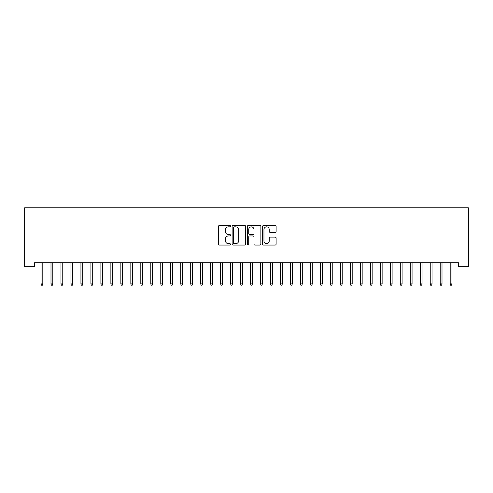 <?xml version="1.0" encoding="UTF-8"?>
<svg xmlns="http://www.w3.org/2000/svg" width="493" height="493" viewBox="0 0 493 493"><rect width="100%" height="100%" fill="white"/><g stroke="black" fill="none" stroke-linecap="round" stroke-linejoin="round"><path stroke-width="0.74" d="M230.533 226.151A0.684 0.684 0 0 0 229.849 225.467L219.44 225.467A0.98 0.98 0 0 0 218.461 226.447L218.461 244.078A0.98 0.98 0 0 0 219.44 245.058L229.849 245.058A0.684 0.684 0 0 0 230.533 244.374A0.684 0.684 0 0 0 229.849 243.69L228.499 243.69A3.137 3.137 0 0 1 225.363 240.553L225.363 239.08A3.137 3.137 0 0 1 228.499 235.95L229.849 235.95A0.684 0.684 0 0 0 230.533 235.266A0.684 0.684 0 0 0 229.849 234.576L228.499 234.576A3.137 3.137 0 0 1 225.363 231.445L225.363 229.972A3.137 3.137 0 0 1 228.499 226.835L229.849 226.835A0.684 0.684 0 0 0 230.533 226.151M275.131 232.376A0.98 0.98 0 0 0 276.111 231.396L276.111 226.447A0.98 0.98 0 0 0 275.131 225.467L263.57 225.467A0.98 0.98 0 0 0 262.59 226.447L262.59 244.078A0.98 0.98 0 0 0 263.57 245.058L275.131 245.058A0.98 0.98 0 0 0 276.111 244.078L276.111 238.101A0.98 0.98 0 0 0 275.131 237.127L270.182 237.127A0.98 0.98 0 0 0 269.203 238.101L269.203 241.065A2.619 2.619 0 0 1 266.584 243.69A2.619 2.619 0 0 1 263.958 241.065L263.958 229.461A2.619 2.619 0 0 1 266.584 226.835A2.619 2.619 0 0 1 269.203 229.461L269.203 231.396A0.98 0.98 0 0 0 270.182 232.376L275.131 232.376M458.373 262.707L34.627 262.707L34.627 266.701L24.65 266.701L24.65 207.818L468.35 207.818L468.35 266.701L458.373 266.701L458.373 262.707M245.643 226.447A0.98 0.98 0 0 0 244.664 225.467L233.103 225.467A0.98 0.98 0 0 0 232.123 226.447L232.123 244.078A0.98 0.98 0 0 0 233.103 245.058L244.664 245.058A0.98 0.98 0 0 0 245.643 244.078L245.643 226.447M248.336 225.467L259.897 225.467A0.98 0.98 0 0 1 260.877 226.447L260.877 244.078A0.98 0.98 0 0 1 259.897 245.058L254.949 245.058A0.98 0.98 0 0 1 253.969 244.078L253.969 236.93A0.98 0.98 0 0 0 252.989 235.95L249.711 235.95A0.98 0.98 0 0 0 248.731 236.93L248.731 244.374A0.684 0.684 0 0 1 248.041 245.058A0.684 0.684 0 0 1 247.357 244.374L247.357 226.447A0.98 0.98 0 0 1 248.336 225.467M234.181 226.835A0.684 0.684 0 0 0 233.497 227.526L233.497 243A0.684 0.684 0 0 0 234.181 243.69L235.605 243.69A3.137 3.137 0 0 0 238.735 240.553L238.735 229.972A3.137 3.137 0 0 0 235.605 226.835L234.181 226.835M253.969 229.51A2.619 2.619 0 0 0 251.35 226.885A2.619 2.619 0 0 0 248.731 229.51L248.731 233.596A0.98 0.98 0 0 0 249.711 234.576L252.989 234.576A0.98 0.98 0 0 0 253.969 233.596L253.969 229.51M41.018 283.882L41.418 285.182L42.416 285.182L42.811 283.882L41.018 283.882L41.018 262.707M42.811 283.882L42.811 262.707M50.995 283.882L51.395 285.182L52.394 285.182L52.794 283.882L50.995 283.882L50.995 262.707M52.794 283.882L52.794 262.707M60.978 283.882L61.378 285.182L62.371 285.182L62.771 283.882L60.978 283.882L60.978 262.707M62.771 283.882L62.771 262.707M70.955 283.882L71.356 285.182L72.354 285.182L72.754 283.882L70.955 283.882L70.955 262.707M72.754 283.882L72.754 262.707M80.938 283.882L81.333 285.182L82.331 285.182L82.732 283.882L80.938 283.882L80.938 262.707M82.732 283.882L82.732 262.707M90.915 283.882L91.316 285.182L92.314 285.182L92.715 283.882L90.915 283.882L90.915 262.707M92.715 283.882L92.715 262.707M100.892 283.882L101.293 285.182L102.291 285.182L102.692 283.882L100.892 283.882L100.892 262.707M102.692 283.882L102.692 262.707M110.876 283.882L111.276 285.182L112.275 285.182L112.669 283.882L110.876 283.882L110.876 262.707M112.669 283.882L112.669 262.707M120.853 283.882L121.253 285.182L122.252 285.182L122.652 283.882L120.853 283.882L120.853 262.707M122.652 283.882L122.652 262.707M130.836 283.882L131.237 285.182L132.229 285.182L132.629 283.882L130.836 283.882L130.836 262.707M132.629 283.882L132.629 262.707M140.813 283.882L141.214 285.182L142.212 285.182L142.613 283.882L140.813 283.882L140.813 262.707M142.613 283.882L142.613 262.707M150.796 283.882L151.191 285.182L152.189 285.182L152.59 283.882L150.796 283.882L150.796 262.707M152.59 283.882L152.59 262.707M160.773 283.882L161.174 285.182L162.172 285.182L162.573 283.882L160.773 283.882L160.773 262.707M162.573 283.882L162.573 262.707M170.757 283.882L171.151 285.182L172.149 285.182L172.55 283.882L170.757 283.882L170.757 262.707M172.55 283.882L172.55 262.707M180.734 283.882L181.134 285.182L182.133 285.182L182.527 283.882L180.734 283.882L180.734 262.707M182.527 283.882L182.527 262.707M190.711 283.882L191.111 285.182L192.11 285.182L192.51 283.882L190.711 283.882L190.711 262.707M192.51 283.882L192.51 262.707M200.694 283.882L201.095 285.182L202.093 285.182L202.487 283.882L200.694 283.882L200.694 262.707M202.487 283.882L202.487 262.707M210.671 283.882L211.072 285.182L212.07 285.182L212.471 283.882L210.671 283.882L210.671 262.707M212.471 283.882L212.471 262.707M220.654 283.882L221.049 285.182L222.047 285.182L222.448 283.882L220.654 283.882L220.654 262.707M222.448 283.882L222.448 262.707M230.632 283.882L231.032 285.182L232.03 285.182L232.431 283.882L230.632 283.882L230.632 262.707M232.431 283.882L232.431 262.707M240.615 283.882L241.009 285.182L242.008 285.182L242.408 283.882L240.615 283.882L240.615 262.707M242.408 283.882L242.408 262.707M250.592 283.882L250.992 285.182L251.991 285.182L252.385 283.882L250.592 283.882L250.592 262.707M252.385 283.882L252.385 262.707M260.569 283.882L260.97 285.182L261.968 285.182L262.368 283.882L260.569 283.882L260.569 262.707M262.368 283.882L262.368 262.707M270.552 283.882L270.953 285.182L271.951 285.182L272.346 283.882L270.552 283.882L270.552 262.707M272.346 283.882L272.346 262.707M280.529 283.882L280.93 285.182L281.928 285.182L282.329 283.882L280.529 283.882L280.529 262.707M282.329 283.882L282.329 262.707M290.513 283.882L290.907 285.182L291.905 285.182L292.306 283.882L290.513 283.882L290.513 262.707M292.306 283.882L292.306 262.707M300.49 283.882L300.89 285.182L301.889 285.182L302.289 283.882L300.49 283.882L300.49 262.707M302.289 283.882L302.289 262.707M310.473 283.882L310.867 285.182L311.866 285.182L312.266 283.882L310.473 283.882L310.473 262.707M312.266 283.882L312.266 262.707M320.45 283.882L320.851 285.182L321.849 285.182L322.243 283.882L320.45 283.882L320.45 262.707M322.243 283.882L322.243 262.707M330.427 283.882L330.828 285.182L331.826 285.182L332.227 283.882L330.427 283.882L330.427 262.707M332.227 283.882L332.227 262.707M340.41 283.882L340.811 285.182L341.809 285.182L342.204 283.882L340.41 283.882L340.41 262.707M342.204 283.882L342.204 262.707M350.387 283.882L350.788 285.182L351.786 285.182L352.187 283.882L350.387 283.882L350.387 262.707M352.187 283.882L352.187 262.707M360.371 283.882L360.771 285.182L361.763 285.182L362.164 283.882L360.371 283.882L360.371 262.707M362.164 283.882L362.164 262.707M370.348 283.882L370.748 285.182L371.747 285.182L372.147 283.882L370.348 283.882L370.348 262.707M372.147 283.882L372.147 262.707M380.331 283.882L380.725 285.182L381.724 285.182L382.124 283.882L380.331 283.882L380.331 262.707M382.124 283.882L382.124 262.707M390.308 283.882L390.709 285.182L391.707 285.182L392.108 283.882L390.308 283.882L390.308 262.707M392.108 283.882L392.108 262.707M400.285 283.882L400.686 285.182L401.684 285.182L402.085 283.882L400.285 283.882L400.285 262.707M402.085 283.882L402.085 262.707M410.268 283.882L410.669 285.182L411.667 285.182L412.062 283.882L410.268 283.882L410.268 262.707M412.062 283.882L412.062 262.707M420.246 283.882L420.646 285.182L421.644 285.182L422.045 283.882L420.246 283.882L420.246 262.707M422.045 283.882L422.045 262.707M430.229 283.882L430.629 285.182L431.621 285.182L432.022 283.882L430.229 283.882L430.229 262.707M432.022 283.882L432.022 262.707M440.206 283.882L440.606 285.182L441.605 285.182L442.005 283.882L440.206 283.882L440.206 262.707M442.005 283.882L442.005 262.707M450.189 283.882L450.584 285.182L451.582 285.182L451.982 283.882L450.189 283.882L450.189 262.707M451.982 283.882L451.982 262.707"/></g></svg>
